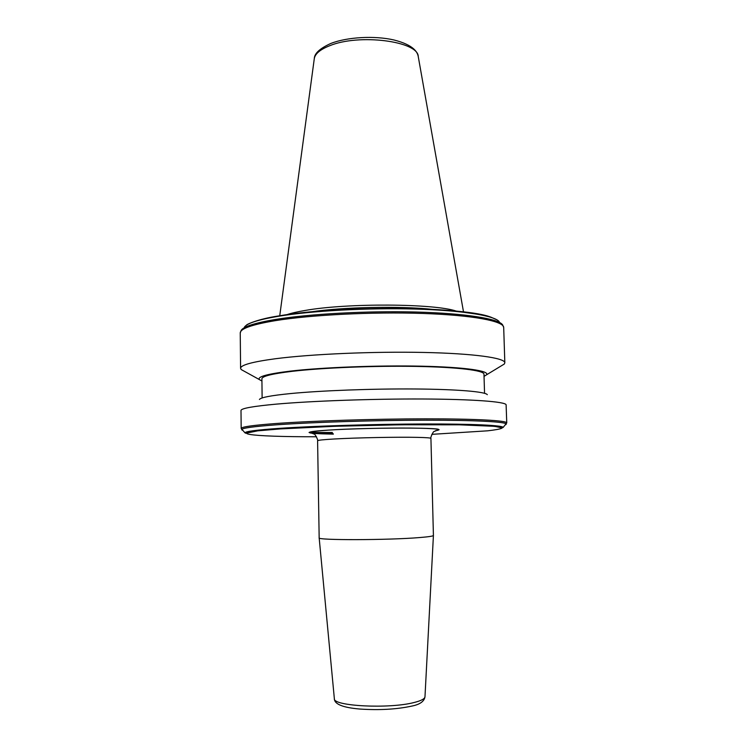 <?xml version="1.0" encoding="UTF-8"?>
<svg xmlns="http://www.w3.org/2000/svg" width="747" height="747" viewBox="0 0 747 747"><rect width="100%" height="100%" fill="white"/><g stroke="black" fill="none" stroke-linecap="round" stroke-linejoin="round"><path stroke-width="1.12" d="M430.926 438.386C430.814 437.901 426.285 437.565 417.33 437.368C397.572 436.92 356.356 437.714 334.479 438.984C323.376 439.619 317.746 440.207 317.596 440.758C318.586 440.851 314.758 433.176 314.095 434.054L309.51 432.289C310.584 431.57 316.821 430.851 328.204 430.123C365.246 427.573 440.739 427.452 438.648 429.59L434.166 431.514C433.465 430.627 429.917 438.592 430.926 438.386L433.419 535.459C433.241 536.131 428.694 536.822 419.786 537.541C388.403 540.212 316.205 540.342 319.165 537.849L334.357 698.725C332.723 706.148 389.252 709.062 414.025 702.525C421.093 700.779 424.744 698.875 424.978 696.83L433.419 535.459M244.642 371.455L241.178 369.541L240.59 368.336C240.599 365.05 252.243 361.856 275.522 358.728C311.182 354.097 373.379 351.379 423.67 352.444C474.074 353.499 505.019 357.953 504.832 362.799L504.29 364.032L500.91 366.086M261.926 381.026L259.424 379.607C257.061 376.759 267.277 373.939 290.088 371.147C322.228 367.375 378.01 365.218 421.569 366.189C465.241 367.141 490.051 370.876 486.484 374.845L484.037 376.376M262.122 397.964L261.908 378.813C261.982 376.245 272.104 373.752 292.282 371.315C322.601 367.776 374.294 365.675 416.098 366.413C457.986 367.132 484.103 370.437 483.972 374.163L484.551 393.305M259.424 399.458C260.74 397.469 271.058 395.508 290.396 393.576C320.865 390.597 372.492 388.655 415.061 388.982C457.696 389.299 485.513 391.727 487.315 394.677M241.001 410.505L241.057 410.252C242.028 408.245 253.709 406.209 276.101 404.146C311.424 400.98 372.65 398.777 422.793 399.001C473.038 399.225 504.869 401.69 506.111 404.706L506.755 422.895C507.036 420.57 476.007 418.787 425.342 418.843C374.798 418.89 312.227 420.869 276.343 423.484C252.925 425.23 241.206 426.892 241.178 428.461L241.001 410.505M286.829 314.692C291.237 313.17 297.353 311.76 305.168 310.453C347.187 302.908 434.511 303.497 456.389 311.135M310.444 311.947C343.078 306.998 399.86 305.812 432.672 309.389M333.367 434.138C303.254 433.521 301.527 432.186 328.176 430.123C349.194 428.778 385.34 427.863 410.262 428.068C435.959 428.404 444.297 429.31 435.277 430.786M240.245 332.994C240.245 328.717 251.842 324.618 275.036 320.696C310.565 314.879 372.538 311.742 422.681 313.451C472.935 315.15 503.833 321.154 503.693 327.475L502.61 324.824C498.548 318.773 465.558 313.376 416.555 312.05C367.636 310.724 309.417 313.889 275.41 319.473C255.119 322.881 243.718 326.495 241.216 330.305L240.245 332.994L240.59 368.336M439.124 429.758L437.957 429.814M332.35 432.485L309.043 432.485M256.165 431.028L252.906 430.776M333.05 433.531L315.766 433.568M251.253 431.719L248.704 431.458M242.252 430.197L241.692 429.656C241.701 428.124 253.392 426.509 276.763 424.791C312.526 422.232 374.882 420.262 425.239 420.197C475.708 420.122 506.606 421.85 506.298 424.109L505.766 424.679M316.513 436.762C249.61 436.892 217.909 433.083 280.349 428.918L257.808 430.832L245.81 433.251L244.997 432.858C245.1 431.458 256.566 429.955 279.387 428.358C314.31 425.977 374.919 424.109 423.932 423.979C473.047 423.848 503.291 425.379 503.133 427.452L506.755 422.895M503.133 427.452L502.161 427.872L494.589 426.322L459.377 424.819L401.204 424.763L335.263 426.276L280.349 428.918C330.342 425.454 430.814 423.568 475.12 425.211L490.779 426.005C497.988 426.658 501.676 427.396 501.835 428.218C500.079 429.077 495.326 429.936 487.576 430.823L431.841 434.343M279.742 315.757L314.272 58.78C314.963 53.887 320.061 49.554 329.586 45.772C359.055 33.428 418.413 41.197 418.255 56.595L463.513 311.91M244.446 327.093C246.977 323.302 258.135 319.725 277.931 316.345C311.097 310.817 367.673 307.717 415.257 309.053C462.916 310.378 495.149 315.738 499.248 321.761M278.874 315.934C338.204 305.215 467.753 306.597 491.461 317.466M499.36 426.21L496.83 426.574M495.13 425.706L491.89 426.089M424.978 696.83C424.231 701.405 419.879 704.486 411.933 706.064C396.676 709.351 379.28 710.341 359.755 709.034C342.836 707.596 334.367 704.16 334.357 698.725M259.424 379.607L241.178 369.541M244.997 432.858L241.178 428.461M314.31 58.509C314.45 53.392 319.977 48.368 330.902 43.419M246.491 325.178C245.894 324.74 257.575 319.072 278.5 315.962M278.687 315.934C321.714 308.623 403.791 306.177 453.168 310.836L482.655 314.963L490.798 317.111L497.119 319.931M331.164 43.326C347.607 36.995 374.714 35.548 393.865 39.955C414.286 45.109 417.442 52.523 418.208 56.333M486.484 374.845L504.29 364.032M504.832 362.799L503.693 327.475M317.596 440.758L319.165 537.831"/></g></svg>

